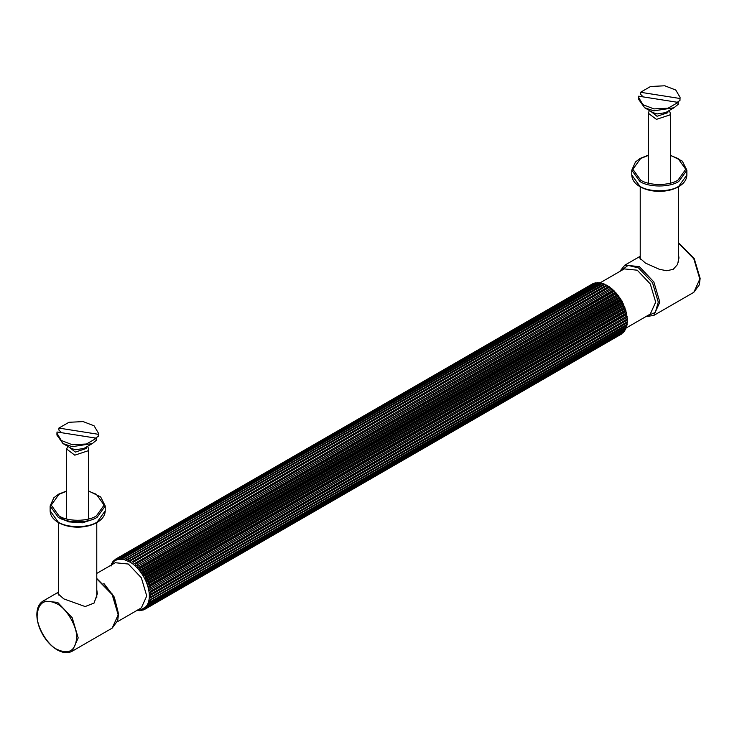 <?xml version="1.0" encoding="UTF-8"?>
<svg xmlns="http://www.w3.org/2000/svg" width="737" height="737" viewBox="0 0 737 737"><rect width="100%" height="100%" fill="white"/><g stroke="black" fill="none" stroke-linecap="round" stroke-linejoin="round"><path stroke-width="1.11" d="M623.834 331.761L147.096 607.509L146.101 606.606L147.243 604.976L149.049 604.727L625.271 329.78L625.022 329.135L624.589 330.959L148.367 605.906L147.243 604.976L148.155 603.069L149.915 602.654L626.137 327.707L625.612 329.07L149.39 604.008L148.155 603.069L148.81 600.904L626.736 325.395L626.376 326.906L150.164 601.843L148.81 600.904L149.215 598.527L627.058 322.852L626.883 324.501L150.661 599.448L149.215 598.527L149.344 595.957L627.123 320.116L627.104 321.894L150.892 596.832L149.344 595.957L149.215 593.239L150.661 592.198L626.994 317.398L627.058 319.112L150.836 594.05L149.215 593.239L626.994 317.398L626.736 316.191L150.514 591.129L148.81 590.392L626.376 314.266L627.242 317.113M627.436 319.932L627.362 318.375L627.104 320.125M149.215 593.239L148.81 590.392L626.588 314.552L626.137 313.179L149.915 588.126L148.155 587.481L149.39 586.164L625.612 311.217L625.934 311.64L626.137 313.179L625.934 311.64L148.155 587.481L147.243 584.524L148.367 583.078L624.589 308.14L625.271 310.111L149.049 585.058L147.243 584.524L625.022 308.674L625.934 311.64M147.243 584.524L146.101 581.567L147.096 580.019L623.318 305.072L624.156 307.034L147.934 581.981L146.101 581.567L623.88 305.717L625.022 308.674M146.101 581.567L144.728 578.646L145.604 577.007L621.825 302.059L622.802 303.985L146.589 578.923L144.728 578.646L622.507 302.806L623.88 305.717M144.728 578.646L143.153 575.809L143.899 574.095L620.121 299.148L621.236 301L145.014 575.947L143.153 575.809L620.932 299.968L622.507 302.806M143.153 575.809L141.393 573.091L142.02 571.313L618.242 296.375L619.467 298.135L143.245 573.082L141.393 573.091L619.172 297.251L620.932 299.968M141.393 573.091L139.477 570.53L139.975 568.706L616.196 293.768L617.523 295.417L141.301 570.355L139.477 570.53L617.256 294.689L619.172 297.251M139.477 570.53L137.432 568.153L137.81 566.311L614.022 291.373L615.432 292.884L139.21 567.822L137.432 568.153L615.202 292.313L617.256 294.689M137.432 568.153L135.267 566.007L135.534 564.155L611.756 289.217L613.221 290.571L135.267 566.007L613.046 290.157L615.202 292.313M135.267 566.007L133.038 564.1L133.194 562.276L609.416 287.329L610.816 288.259L134.705 563.446L610.816 288.259L612.548 289.374L611.203 288.231M133.038 564.1L130.762 562.478L130.817 560.682L607.039 285.735L608.532 286.638L132.347 561.668L608.532 286.638L610.208 287.458L608.882 286.509M606.183 285.247L128.468 561.152L128.431 559.411L604.653 284.464L607.039 285.735L607.813 285.818L606.523 285.072M603.806 284.086L126.184 560.148L126.082 558.471L602.295 283.524L604.165 283.957M601.466 283.275L123.954 559.466L123.779 557.872L600.001 282.934L601.733 283.625L602.958 283.505L601.816 283.155M599.568 283.284L599.19 282.805L122.978 557.752L121.798 559.125L121.568 557.642L597.79 282.695L599.568 283.284L599.19 282.805L600.563 282.87L599.522 282.704M597.523 283.294L597.025 282.695L120.804 557.642L119.744 559.134L119.477 557.762L595.699 282.815L597.523 283.294L597.025 282.695L598.223 282.603L597.302 282.603M130.762 562.478L123.954 559.466L117.828 559.484L118.758 557.891L594.98 282.944L595.607 283.644L594.98 282.944L595.984 282.722L595.174 282.87M593.248 283.487L116.879 558.489L116.068 560.175L117.828 559.484L117.533 558.231L594.547 283.192M115.175 559.438L114.493 561.189L116.068 560.175L115.764 559.061L592.308 284.003M113.682 560.728L113.12 562.524L114.769 559.899M112.844 561.714L113.12 562.524L113.166 561.53M112.65 561.88L111.913 563.4M113.12 562.524L111.978 564.155L111.729 563.51M111.066 566.062L111.49 563.722M137.939 610.411L139.698 610.687M137.81 610.485L137.432 610.006L141.826 610.42M140.223 610.448L139.477 609.996L143.899 609.739L143.153 608.955L145.014 609.167L621.881 333.815L145.604 608.79L144.728 607.942L146.589 608.007L623.493 332.424M139.975 610.595L139.477 609.996M142.453 610.098L141.393 609.646L146.101 606.606L147.934 606.514L624.156 331.576L623.88 330.766L624.156 331.576L624.847 330.701L624.35 331.41M142.02 610.347L141.393 609.646M144.692 609.278L143.245 609.996M623.318 332.562L622.802 333.06L622.507 332.101M625.51 329.568L625.934 328.674L625.271 329.78L625.022 329.135M626.404 327.468L626.726 326.399L626.137 327.707M627.021 325.137L627.224 323.893L626.736 325.395M627.362 322.622L627.436 321.203L627.058 322.852M149.344 595.957L627.123 320.116M96.777 589.738L97.33 593.755L94.069 603.069L85.16 606.551L63.787 598.886L58.03 593.755L58.582 592.557M678.418 253.924L678.97 257.95L677.524 264.5L673.213 269.337L666.718 270.737L659.32 269.291L645.428 263.072L639.679 257.95L640.223 256.752M87.62 446.3L88.698 449.045L88.311 450.712L74.778 455.18L66.662 449.045L67.74 446.3M61.576 432.711L58.877 430.04L58.877 428.086L98.334 434.305L98.334 436.249L94.907 438.561M96.483 438.211L57.025 431.993L56.933 433.153L61.263 440.477L72.217 444.706L86.413 444.015L96.483 438.211L96.483 440.155L92.346 443.573L72.217 446.659L63.004 443.573L56.933 435.097L56.933 433.153M92.346 443.573L83.88 448.465L75.377 449.763L71.48 448.465L63.004 443.573M58.877 428.086L68.946 422.283L83.134 421.592L94.096 425.829L98.426 433.153L98.334 436.249M86.441 446.981L86.137 448.529L75.377 452.085L68.919 446.981M98.426 433.153L98.334 434.305M669.26 110.495L670.338 113.231L669.951 114.908L656.418 119.366L648.302 113.231L649.38 110.495M643.217 96.906L640.517 94.235L640.517 92.282L679.975 98.491L679.975 100.444L676.548 102.756M678.123 102.397L638.666 96.188L638.574 97.339L642.904 104.663L653.866 108.901L668.054 108.21L678.123 102.397L678.123 104.35L673.996 107.759L653.866 110.845L644.654 107.759L638.574 99.292L638.574 97.339M673.996 107.759L665.52 112.65L657.017 113.959L653.12 112.65L644.654 107.759M640.517 92.282L650.587 86.478L664.783 85.787L675.737 90.015L680.067 97.339L679.975 100.444M668.081 111.167L667.777 112.724L657.017 116.271L650.559 111.167M680.067 97.339L679.975 98.491M118.187 612.447L114.299 597.117L103.779 583.354M96.777 573.414L115.276 562.736L128.312 564.026L141.347 577.79L146.746 595.957L141.347 607.896L117.294 621.788M148.81 590.392L148.155 587.481M111.978 564.155L111.6 564.855M626.883 315.031L622.092 301.092L612.622 289.448M600.158 282.796L624.211 268.904L637.247 270.193L650.283 283.957L655.681 302.124L650.283 314.063L626.054 328.048M620.536 271.032L628.117 265.366L638.546 267.946L652.503 282.676L658.279 302.124L655.304 312.442L646.607 316.191M150.892 596.832L150.836 597.79M150.661 599.448L150.514 600.333M150.164 601.843L149.915 602.654M149.39 604.008L149.049 604.727M148.367 605.906L147.934 606.514M147.096 607.509L146.589 608.007M145.604 608.79L145.014 609.167M116.879 558.489L117.533 558.231M118.758 557.891L119.477 557.762M120.804 557.642L121.568 557.642M122.978 557.752L123.779 557.872M125.244 558.213L126.082 558.471M127.584 559.033L128.431 559.411M129.961 560.184L130.817 560.682M132.347 561.668L133.194 562.276M134.705 563.446L135.534 564.155M136.999 565.509L137.81 566.311M139.21 567.822L139.975 568.706M141.301 570.355L142.02 571.313M143.245 573.082L143.899 574.095M145.014 575.947L145.604 577.007M146.589 578.923L147.096 580.019M147.934 581.981L148.367 583.078M149.049 585.058L149.39 586.164M149.915 588.126L150.164 589.213M150.514 591.129L150.661 592.198M621.825 333.843L621.236 334.23M593.101 283.552L593.755 283.294M150.836 594.05L150.892 595.063M58.582 592.078L43.179 600.968L57.689 602.405L72.189 617.717L78.196 637.938L72.189 651.213L112.181 628.127L118.187 614.851L112.181 594.63L96.777 578.821M678.418 243.017L693.821 258.825L699.828 279.037L693.821 292.322L653.83 315.408L659.836 302.124L653.83 281.912L639.329 266.601L624.819 265.163L619.706 271.502M76.639 637.938C77.523 627.169 66.671 608.375 56.906 603.75C45.003 598.333 38.425 602.129 37.172 615.146C36.288 625.916 47.14 644.709 56.906 649.325C68.808 654.751 75.386 650.955 76.639 637.938M639.845 186.24L631.784 175.001C631.922 179.616 634.649 183.513 639.956 186.673C645.354 189.741 651.821 191.307 659.339 191.362C666.782 191.298 673.185 189.759 678.565 186.747C683.945 183.577 686.709 179.662 686.866 175.001L678.795 186.24C670.034 192.311 648.615 192.311 639.845 186.24M648.302 155.185L640.223 158.372L635.478 161.965L631.784 170.201L639.845 181.44C648.615 187.511 670.034 187.511 678.795 181.44L686.866 170.201L682.305 161.136L670.338 155.185M670.338 155.424L678.012 158.51L685.76 169.298L678.012 180.095C669.601 185.917 649.039 185.917 640.628 180.095L632.88 169.298L640.628 158.51L648.302 155.424M58.205 522.054L50.134 510.805C50.282 515.43 53.009 519.318 58.306 522.487C63.714 525.545 70.181 527.112 77.698 527.176C85.142 527.112 91.545 525.573 96.925 522.551C102.305 519.382 105.069 515.467 105.225 510.805L97.155 522.054C88.394 528.116 66.966 528.116 58.205 522.054M66.662 490.989L58.582 494.177L53.838 497.77L50.134 506.006L58.205 517.254C66.966 523.316 88.394 523.316 97.155 517.254L105.225 506.006L100.665 496.941L88.698 490.989M88.698 491.229L96.372 494.315L104.12 505.112L96.372 515.9C87.961 521.722 67.399 521.722 58.988 515.9L51.24 505.112L58.988 494.315L66.662 491.229M136.437 610.42L137.478 610.586M593.884 283.229L593.174 283.515M614.796 291.548L613.479 290.231M616.933 293.952L615.653 292.478M618.933 296.56L617.726 294.938M620.766 299.314L619.651 297.591M622.415 302.198L621.42 300.392M623.861 305.164L622.986 303.312M625.077 308.177L624.35 306.316M626.054 311.198L625.492 309.365M626.772 314.192L626.376 312.414M640.223 256.264L624.819 265.163M43.179 600.968C39.052 603.529 36.942 608.053 36.85 614.547C36.896 621.098 38.877 627.823 42.783 634.714C46.763 641.476 51.544 646.515 57.136 649.831C62.857 653.065 67.868 653.526 72.189 651.213M96.777 578.49L112.595 594.418L118.51 614.216L117.671 620.637L112.181 628.127M678.418 242.676L694.236 258.604L700.15 278.411L699.312 284.823L693.821 292.322M645.787 316.661L653.83 315.408M640.223 186.83L640.223 259.24M678.418 262.068L678.418 186.83M631.784 170.201L631.784 175.001M686.866 175.001L686.866 170.201M58.582 522.644L58.582 595.045M96.777 597.873L96.777 522.644M91.406 519.898L82.516 522.809L68.578 521.86L61.908 518.507L59.9 516.407M50.134 506.006L50.134 510.805M105.225 510.805L105.225 506.006M88.698 518.986L88.698 449.045M66.662 518.986L66.662 449.045M670.338 183.181L670.338 113.231M648.302 183.181L648.302 113.231"/></g></svg>
